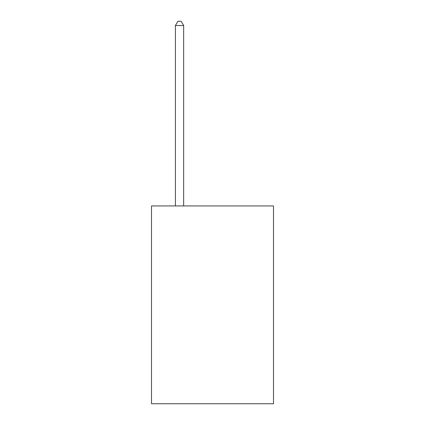 <?xml version="1.0" encoding="UTF-8"?>
<svg xmlns="http://www.w3.org/2000/svg" width="425" height="425" viewBox="0 0 425 425"><rect width="100%" height="100%" fill="white"/><g stroke="black" fill="none" stroke-linecap="round" stroke-linejoin="round"><path stroke-width="0.64" d="M273.493 205.939L273.493 403.75L151.507 403.75L151.507 205.939L273.493 205.939M183.653 205.939L183.653 25.537L175.408 25.537L175.408 205.939M175.408 25.537L177.884 21.25L181.178 21.25L183.653 25.537"/></g></svg>
